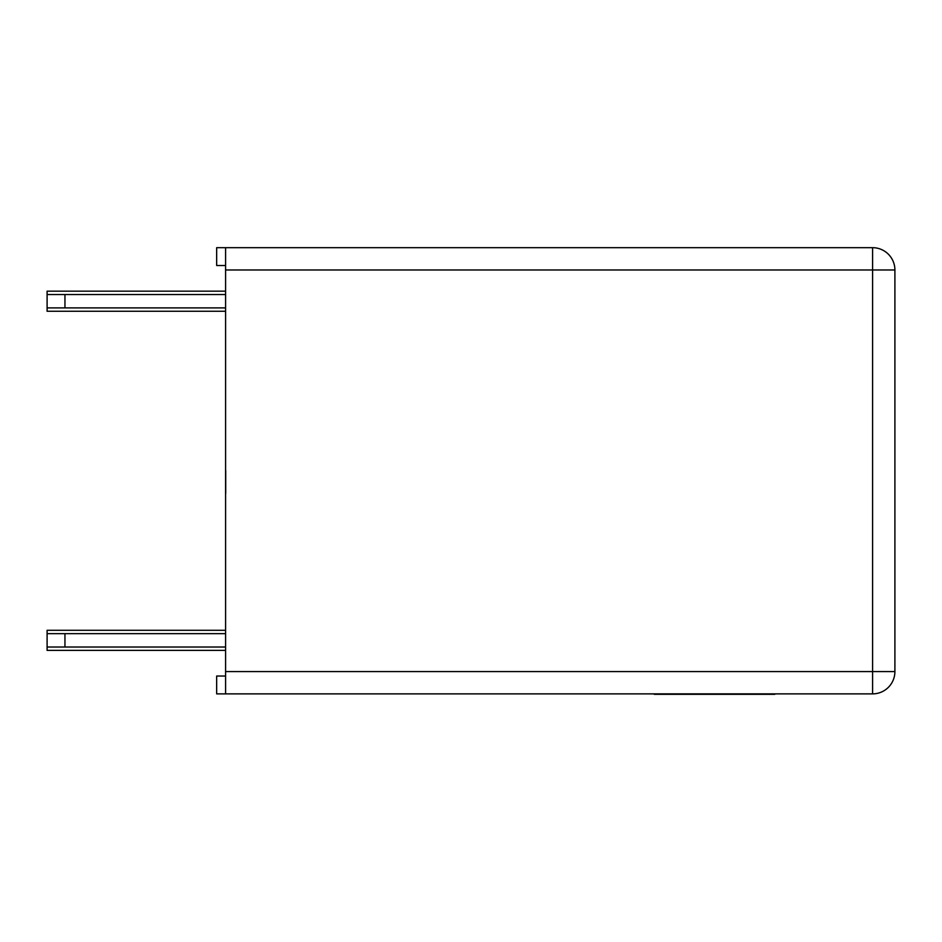 <?xml version="1.0" encoding="UTF-8"?>
<svg xmlns="http://www.w3.org/2000/svg" width="942" height="942" viewBox="0 0 942 942"><rect width="100%" height="100%" fill="white"/><g stroke="black" fill="none" stroke-linecap="round" stroke-linejoin="round"><path stroke-width="0.71" stroke-dasharray="4.71 3.53" d="M695.726 694.325L662.144 693.877M674.154 693.877L696.715 693.877L674.154 693.877M670.304 693.877L706.736 693.877L670.304 694.325M729.19 694.325L764.657 694.325L729.19 693.877M225.585 676.038L216.66 676.038L225.585 676.038L225.585 693.877L225.585 676.038L225.585 693.877L225.585 676.038L216.66 676.038L216.66 693.877L872.586 693.877L872.586 671.575L225.585 671.575L225.585 269.977L872.586 269.977L872.586 671.575L894.9 671.575L894.9 269.977A22.314 22.314 0 0 0 872.586 247.675L225.585 247.675L225.585 269.977M727.895 693.877L732.028 693.877M727.495 693.877L731.64 693.877M727.448 693.877L763.75 693.877L727.448 694.325M675.685 694.325L696.527 694.325L675.685 693.877M692.841 694.325L691.899 694.325L692.841 693.877M673.73 694.325L706.029 694.325L673.73 693.877M669.538 693.877L705.841 693.877L669.538 694.325M706.653 693.877L774.807 694.325M654.266 694.325L706.653 694.325M226.033 482.21L226.033 470.776L226.033 493.09L226.033 470.776L226.033 493.09L226.033 470.776L226.033 493.09L226.033 470.776L226.033 493.09L225.585 482.21M225.585 307.904L225.585 294.528L225.585 307.904L225.585 294.528L225.585 307.904L47.1 307.904L64.951 307.904L64.951 294.528L225.585 294.528L47.1 294.528L47.1 307.904L64.951 307.904L64.951 294.528L225.585 294.528M225.585 671.575L225.585 693.877M225.585 291.172L225.585 311.26L225.585 291.172L47.1 291.172L47.1 311.26L225.585 311.26M225.585 650.38L225.585 630.292L225.585 650.38L47.1 650.38L47.1 630.292L225.585 630.292M225.585 647.024L225.585 633.648L225.585 647.024L64.951 647.024L64.951 633.648L225.585 633.648M225.585 474.379L225.585 471.93M225.585 247.675L216.66 247.675L225.585 247.675L216.66 247.675L216.66 265.514L225.585 265.514M894.9 671.575A22.314 22.314 0 0 1 872.586 693.877A22.314 22.314 0 0 0 894.9 671.575M216.66 265.514L216.66 247.675L216.66 265.514M216.66 693.877L216.66 676.038L216.66 693.877M64.951 647.024L47.1 647.024L47.1 633.648L64.951 633.648M47.1 294.528L64.951 294.528L47.1 294.528L47.1 307.904M226.033 488.804L225.585 479.478L226.033 488.804M226.033 471.93L225.585 470.505M226.033 470.505L225.585 481.515M226.033 481.515L225.585 493.361M226.033 493.361L225.585 492.478M226.033 492.478L225.585 489.487M226.033 489.487L225.585 490.912M226.033 490.912L225.585 481.692M226.033 481.692L225.585 472.955M226.033 472.955L226.033 474.379M732.134 694.325L764.327 694.325L728.025 693.877M731.746 694.325L743.956 693.877M743.862 694.325L748.019 693.877M748.113 694.325L759.723 693.877M759.629 694.325L763.797 693.877M763.938 694.325L727.636 693.877M759.535 694.325L731.51 694.325L759.535 693.877M726.988 694.325L763.42 694.325L726.988 693.877M741.177 694.325L758.769 693.877L741.177 693.877M758.769 694.325L756.226 694.325L758.769 693.877M662.144 694.325L658.093 693.877M658.093 694.325L695.691 694.325M700.86 694.325L698.328 694.325L700.86 693.877M669.75 694.325L689.885 693.877L669.75 694.325M894.9 269.977L872.586 269.977L872.586 247.675M64.951 294.528L64.951 307.904"/><path stroke-width="1.41" d="M225.585 693.877L225.585 671.575L872.586 671.575L872.586 693.877L216.66 693.877L216.66 676.038L225.585 676.038M225.585 269.977L225.585 247.675L872.586 247.675A22.314 22.314 0 0 1 894.9 269.977L894.9 671.575L872.586 671.575L872.586 269.977L225.585 269.977L225.585 671.575M225.585 265.514L216.66 265.514L216.66 247.675L225.585 247.675M872.586 693.877A22.314 22.314 0 0 0 894.9 671.575A22.314 22.314 0 0 1 872.586 693.877M47.1 294.528L64.951 294.528L64.951 307.904L47.1 307.904L47.1 291.172L225.585 291.172M47.1 307.904L47.1 311.26L225.585 311.26M225.585 650.38L47.1 650.38L47.1 630.292L225.585 630.292M47.1 633.648L225.585 633.648M64.951 633.648L64.951 647.024L225.585 647.024M64.951 647.024L47.1 647.024M64.951 294.528L225.585 294.528M64.951 307.904L225.585 307.904M774.807 694.325L753.682 694.325M754.248 694.325L654.266 694.325M872.586 247.675L872.586 269.977L894.9 269.977"/></g></svg>
